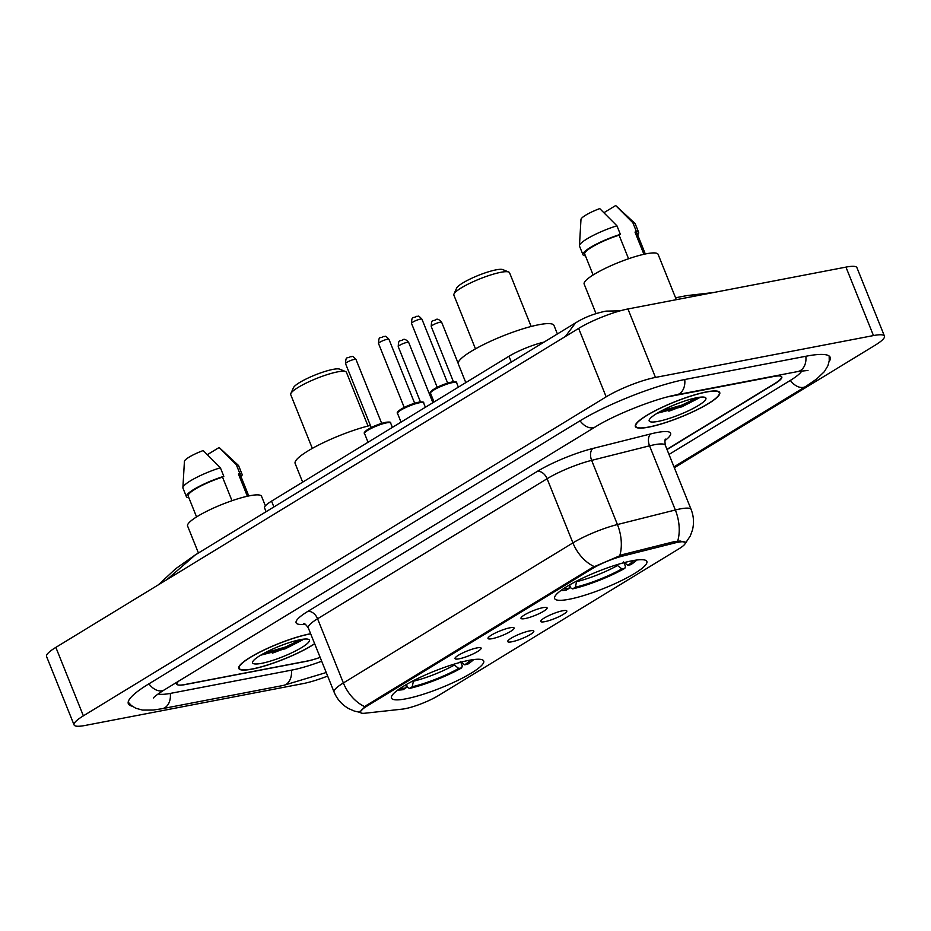 <?xml version="1.0" encoding="UTF-8"?>
<svg xmlns="http://www.w3.org/2000/svg" width="931" height="931" viewBox="0 0 931 931"><rect width="100%" height="100%" fill="white"/><g stroke="black" fill="none" stroke-linecap="round" stroke-linejoin="round"><path stroke-width="1.4" d="M469.143 660.3A49.692 8.973 158.1 0 0 417.647 678.559A49.692 8.973 158.1 0 0 391.474 698.087A49.692 8.973 158.1 0 0 406.032 698.809A49.692 8.973 158.1 0 0 457.528 680.538A49.692 8.973 158.1 0 0 483.701 661.01A49.692 8.973 158.1 0 0 469.143 660.3M632.289 560.753A49.692 8.973 158.1 0 0 580.793 579.012A49.692 8.973 158.1 0 0 554.632 598.54A49.692 8.973 158.1 0 0 569.178 599.261A49.692 8.973 158.1 0 0 620.674 580.991A49.692 8.973 158.1 0 0 646.847 561.463A49.692 8.973 158.1 0 0 632.289 560.753M525.107 618.556A14.07 2.537 -21.9 0 1 520.964 618.056A14.07 2.537 -21.9 0 1 529.052 612.505A14.07 2.537 -21.9 0 1 542.971 607.652A14.07 2.537 -21.9 0 1 546.904 607.629A14.07 2.537 -21.9 0 1 540.329 613.063A14.07 2.537 -21.9 0 1 525.107 618.556M492.127 638.678A14.07 2.537 -21.9 0 1 487.984 638.189A14.07 2.537 -21.9 0 1 496.072 632.638A14.07 2.537 -21.9 0 1 509.99 627.785A14.07 2.537 -21.9 0 1 513.924 627.75A14.07 2.537 -21.9 0 1 507.337 633.196A14.07 2.537 -21.9 0 1 492.127 638.678M459.134 658.811A14.07 2.537 -21.9 0 1 454.991 658.31A14.07 2.537 -21.9 0 1 463.079 652.759A14.07 2.537 -21.9 0 1 476.998 647.906A14.07 2.537 -21.9 0 1 480.931 647.883A14.07 2.537 -21.9 0 1 474.356 653.318A14.07 2.537 -21.9 0 1 459.134 658.811M544.821 621.664A14.07 2.537 -21.9 0 1 540.678 621.163A14.07 2.537 -21.9 0 1 548.766 615.624A14.07 2.537 -21.9 0 1 562.685 610.759A14.07 2.537 -21.9 0 1 566.618 610.736A14.07 2.537 -21.9 0 1 560.043 616.171A14.07 2.537 -21.9 0 1 544.821 621.664M511.829 641.785A14.07 2.537 -21.9 0 1 507.686 641.296A14.07 2.537 -21.9 0 1 515.786 635.745A14.07 2.537 -21.9 0 1 529.692 630.892A14.07 2.537 -21.9 0 1 533.638 630.869A14.07 2.537 -21.9 0 1 527.051 636.304A14.07 2.537 -21.9 0 1 511.829 641.785M674.591 543.017A25.312 4.574 -21.9 0 1 677.826 542.296A25.312 4.574 -21.9 0 1 685.239 542.668A25.312 4.574 -21.9 0 1 678.955 548.801L438.408 695.573A25.312 4.574 -21.9 0 1 402.378 709.119L365.103 713.204A25.312 4.574 -21.9 0 1 360.437 712.413A25.312 4.574 -21.9 0 1 366.709 706.268L592.57 568.457A25.312 4.574 -21.9 0 1 622.618 556.075L674.591 543.017L674.056 541.679M266.08 511.713L264.579 507.954A28.128 5.074 -21.9 0 1 271.549 501.134L508.978 356.27A28.128 5.074 -21.9 0 1 542.377 342.503L544.135 342.061M666.933 449.324L774.487 383.7A28.128 5.074 158.1 0 0 781.458 376.88A28.128 5.074 158.1 0 0 773.219 376.473L669.61 396.373M178.95 680.957A28.128 5.074 158.1 0 0 177.065 684.157A28.128 5.074 158.1 0 0 185.292 684.564L306.404 661.313A28.128 5.074 158.1 0 0 320.148 657.391A28.128 5.074 158.1 0 1 307.346 661.01L184.955 684.506A28.128 5.074 158.1 0 1 176.715 684.099A28.128 5.074 158.1 0 1 177.856 681.632M158.119 693.956A50.635 9.135 158.1 0 0 171.001 693.281L292.113 670.029A50.635 9.135 158.1 0 0 321.684 661.219M669.005 454.456L789.779 380.767A50.635 9.135 158.1 0 0 801.917 370.852M674.335 467.734L875.152 345.203A37.508 6.773 158.1 0 0 884.45 336.103A37.508 6.773 158.1 0 0 873.464 335.567L655.471 377.427A37.508 6.773 158.1 0 0 606.162 396.85L83.371 715.834A37.508 6.773 158.1 0 0 74.073 724.923A37.508 6.773 158.1 0 0 85.047 725.47L303.052 683.61A37.508 6.773 158.1 0 0 327.642 676.057M884.45 336.103L856.927 267.651A37.508 6.773 158.1 0 0 845.953 267.116L627.948 308.964A37.508 6.773 158.1 0 0 578.64 328.399L55.848 647.382A37.508 6.773 158.1 0 0 46.55 656.471L74.073 724.923M829.079 361.752A80.636 14.559 158.1 0 0 830.173 357.295A80.636 14.559 158.1 0 0 806.572 356.131L685.46 379.382A80.636 14.559 158.1 0 0 579.431 421.149L148.343 684.192A80.636 14.559 158.1 0 0 128.338 703.743A80.636 14.559 158.1 0 0 132.214 706.187M565.385 336.487L575.556 322.882L195.347 554.876L167.068 579.513M575.567 322.882L577.779 321.567C585.983 316.761 595.398 313.281 606.011 311.117L620.081 310.861M709.492 293.312L686.845 295.604L713.577 292.532M706.42 391.916A45.479 8.204 158.1 0 0 659.288 408.639A45.479 8.204 158.1 0 0 635.349 426.503A45.479 8.204 158.1 0 0 648.663 427.154A45.479 8.204 158.1 0 0 695.783 410.443A45.479 8.204 158.1 0 0 719.733 392.579A45.479 8.204 158.1 0 0 706.42 391.916M310.64 633.732A45.479 8.204 158.1 0 0 309.86 633.883A45.479 8.204 158.1 0 0 262.74 650.594A45.479 8.204 158.1 0 0 238.79 668.458A45.479 8.204 158.1 0 0 252.103 669.121A45.479 8.204 158.1 0 0 314.678 643.798M359.925 712.04L366.081 705.605L592.523 567.433L622.42 554.643L674.393 541.598L680.212 541.039L685.519 542.436L685.007 543.913L690.313 535.907L692.408 530.17C694.2 523.141 693.77 516.24 691.116 509.466L665.316 445.286A37.508 6.773 158.1 0 0 654.33 444.75A37.508 6.773 158.1 0 0 649.547 445.821L591.639 460.356A37.508 6.773 158.1 0 0 547.114 478.72L317.576 618.766A37.508 6.773 158.1 0 0 308.277 627.866C305.88 624.55 304.379 623.13 303.797 623.619M667.027 449.533L774.825 383.758A28.128 5.074 158.1 0 0 781.796 376.939A28.128 5.074 158.1 0 0 773.556 376.531L667.608 396.874M648.954 426.98A45.002 8.123 158.1 0 0 695.597 410.431A45.002 8.123 158.1 0 0 719.291 392.754A45.002 8.123 158.1 0 0 706.117 392.102A45.002 8.123 158.1 0 0 659.474 408.639A45.002 8.123 158.1 0 0 635.78 426.328A45.002 8.123 158.1 0 0 648.954 426.98M676.325 299.677L658.101 254.338A39.847 7.192 158.1 0 0 646.428 253.767A39.847 7.192 158.1 0 0 605.138 268.419A39.847 7.192 158.1 0 0 584.156 284.071L596.026 313.619M696.947 397.688A30.572 5.516 158.1 0 0 667.69 407.778A30.572 5.516 158.1 0 0 649.279 419.811A30.572 5.516 158.1 0 0 658.124 421.382A30.572 5.516 158.1 0 0 692.117 408.988A30.572 5.516 158.1 0 0 705.046 397.386A30.572 5.516 158.1 0 0 696.947 397.688M657.205 413.259L681.923 406.812L699.03 398.014M628.565 258.748L619.08 235.159A28.128 5.074 158.1 0 0 584.703 254.023L593.128 274.971M619.08 235.159L620.372 234.368L616.939 225.802L599.75 208.591A18.748 3.387 158.1 0 0 580.979 219.437L579.454 245.703A30.001 5.411 158.1 0 0 579.524 246.168L582.969 254.722A30.001 5.411 158.1 0 0 585.296 255.769L585.39 255.711M616.939 225.802A30.001 5.411 158.1 0 0 579.454 245.703M620.372 234.368A30.001 5.411 158.1 0 0 582.969 254.722M645.323 253.988L636.909 233.041A28.128 5.074 158.1 0 0 635.012 232.098L643.926 254.291M637.607 234.787A30.001 5.411 158.1 0 0 638.643 232.343L635.21 223.789A30.001 5.411 158.1 0 0 634.93 223.405L615.682 205.53L604.021 212.64M634.93 223.405A30.001 5.411 158.1 0 0 632.871 222.742L636.315 231.307L635.012 232.098M615.682 205.53L632.871 222.742M638.643 232.343A30.001 5.411 158.1 0 0 636.315 231.307M697.691 397.56L682.016 405.066L660.789 411.223M699.844 397.223L682.446 406.125L658.031 412.77M310.686 633.86A45.002 8.123 158.1 0 0 309.558 634.058A45.002 8.123 158.1 0 0 262.926 650.606A45.002 8.123 158.1 0 0 239.22 668.283A45.002 8.123 158.1 0 0 252.406 668.935A45.002 8.123 158.1 0 0 314.631 643.682M265.382 505.847L261.541 496.304A39.847 7.192 158.1 0 0 249.869 495.723A39.847 7.192 158.1 0 0 208.579 510.374A39.847 7.192 158.1 0 0 187.596 526.027L198.431 552.991M300.399 639.655A30.572 5.516 158.1 0 0 271.13 649.745A30.572 5.516 158.1 0 0 252.72 661.766A30.572 5.516 158.1 0 0 261.564 663.349A30.572 5.516 158.1 0 0 295.558 650.955A30.572 5.516 158.1 0 0 308.487 639.353A30.572 5.516 158.1 0 0 300.399 639.655M260.645 655.215L285.363 648.767L302.47 639.969M232.005 500.715L222.521 477.126A28.128 5.074 158.1 0 0 188.155 495.99L196.569 516.938M222.521 477.126L223.824 476.323L220.379 467.769L203.191 450.546A18.748 3.387 158.1 0 0 184.419 461.392L182.895 487.669A30.001 5.411 158.1 0 0 182.965 488.135L186.409 496.689A30.001 5.411 158.1 0 0 188.737 497.736L188.83 497.678M220.379 467.769A30.001 5.411 158.1 0 0 182.895 487.669M223.824 476.323A30.001 5.411 158.1 0 0 186.409 496.689M248.763 495.944L240.349 475.008A28.128 5.074 158.1 0 0 238.452 474.065L247.378 496.246M241.048 476.753A30.001 5.411 158.1 0 0 242.083 474.31L238.65 465.756A30.001 5.411 158.1 0 0 238.383 465.36L219.134 447.497L207.462 454.607M238.383 465.36A30.001 5.411 158.1 0 0 236.311 464.709L239.756 473.262L238.452 474.065M219.134 447.497L236.311 464.709M242.083 474.31A30.001 5.411 158.1 0 0 239.756 473.262M301.132 639.516L285.456 647.022L264.229 653.178M303.297 639.19L285.887 648.092L261.471 654.726M531.159 326.478L509.56 272.748A30.001 5.411 158.1 0 0 508.71 272.015L502.775 269.594A25.312 4.574 158.1 0 0 496.072 269.85A25.312 4.574 158.1 0 0 471.842 278.206A25.312 4.574 158.1 0 0 456.597 288.168L453.979 294.021A30.001 5.411 158.1 0 0 453.874 295.127L475.473 348.857M508.71 272.015A30.001 5.411 158.1 0 0 500.773 272.317A30.001 5.411 158.1 0 0 472.052 282.221A30.001 5.411 158.1 0 0 453.979 294.021M557.401 333.961L553.992 325.454A51.566 9.31 158.1 0 0 538.886 324.71A51.566 9.31 158.1 0 0 485.447 343.667A51.566 9.31 158.1 0 0 458.296 363.928L465.803 382.618M623.945 562.685L625.434 566.374L624.841 568.329A44.63 8.053 158.1 0 1 572.635 588.892L570.75 587.903L569.691 585.25M560.858 590.545A44.63 8.053 158.1 0 0 566.269 590.114L569.027 588.427L569.784 584.819M572.635 588.892L575.393 587.205A40.324 7.273 158.1 0 0 621.885 568.888L624.841 568.329M563.418 588.741A40.324 7.273 158.1 0 0 569.027 588.427M621.885 568.888L616.578 564.814M576.65 581.095L575.393 587.205M623.363 561.94L627.843 565.257L630.787 564.698A44.63 8.053 158.1 0 0 636.816 560.02M627.843 565.257A40.324 7.273 158.1 0 0 633.72 560.485M368.013 426.026L346.413 372.295A30.001 5.411 158.1 0 0 345.564 371.562L339.629 369.142A25.312 4.574 158.1 0 0 332.926 369.398A25.312 4.574 158.1 0 0 308.696 377.753A25.312 4.574 158.1 0 0 293.451 387.715L290.833 393.569A30.001 5.411 158.1 0 0 290.728 394.674L312.327 448.405M345.564 371.562A30.001 5.411 158.1 0 0 337.627 371.865A30.001 5.411 158.1 0 0 308.906 381.768A30.001 5.411 158.1 0 0 290.833 393.569M460.798 662.232L462.276 665.909L461.683 667.876A44.63 8.053 158.1 0 1 409.489 688.44L407.603 687.45L406.544 684.797M397.712 690.092A44.63 8.053 158.1 0 0 403.123 689.662L405.869 687.974L406.626 684.366M409.489 688.44L412.247 686.752A40.324 7.273 158.1 0 0 458.739 668.435L461.683 667.876M400.272 688.288A40.324 7.273 158.1 0 0 405.869 687.974M458.739 668.435L453.432 664.362M413.504 680.642L412.247 686.752M370.375 425.432A51.566 9.31 158.1 0 0 319.24 444.727A51.566 9.31 158.1 0 0 295.139 463.475L302.656 482.165M460.217 661.487L464.697 664.804L467.641 664.234A44.63 8.053 158.1 0 0 473.67 659.567M464.697 664.804A40.324 7.273 158.1 0 0 470.562 660.032M592.57 568.457L592.232 567.619M622.618 556.075L622.083 554.736M366.709 706.268L366.372 705.43M511.317 362.078L508.978 356.27M273.889 506.953L271.549 501.134M326.234 672.531L283.35 685.437A15.001 10.823 -100.9 0 0 286.026 684.401A15.001 10.823 -100.9 0 0 291.391 670.169M283.35 685.437L162.238 708.689A15.001 10.823 -100.9 0 0 164.915 707.653A15.001 10.823 -100.9 0 0 170.28 693.42M148.925 683.831A15.001 10.02 58.6 0 0 164.287 689.906L595.386 426.864C615.065 414.493 655.843 398.468 676.697 394.791L797.809 371.539L807.992 370.445M580.025 420.8A15.001 10.02 58.6 0 0 595.386 426.864M684.727 379.522A15.001 10.823 79.1 0 1 679.374 393.755A15.001 10.823 79.1 0 1 676.697 394.791M805.839 356.27A15.001 10.823 79.1 0 1 800.474 370.503A15.001 10.823 79.1 0 1 797.809 371.539M829.16 356.026L829.242 360.646L827.938 365.685L824.342 371.667L816.627 379.033L805.734 386.481A15.001 10.02 -121.4 0 1 790.361 380.407M55.848 647.382L83.371 715.834M578.64 328.399L606.162 396.85M627.948 308.964L655.471 377.427M845.953 267.116L873.464 335.567M364.638 706.594A32.818 21.937 -121.4 0 1 343.376 682.947L572.914 542.889A37.508 6.773 -21.9 0 1 617.428 524.537L675.336 509.99A37.508 6.773 -21.9 0 1 680.13 508.92A37.508 6.773 -21.9 0 1 691.116 509.466M677.675 541.097A32.818 19.516 75.9 0 0 675.336 509.99L649.547 445.821A9.38 5.574 -104.1 0 1 650.862 433.893A46.887 8.46 -21.9 0 1 664.99 440.549M305.228 624.224L304.774 624.27A46.887 8.46 -21.9 0 1 307.765 611.434L537.292 471.389A9.38 6.261 58.6 0 1 547.114 478.72L572.914 542.889A32.818 21.937 58.6 0 0 594.176 566.548M360.774 712.518L354.397 711.086L348.753 708.631C341.956 704.79 337.069 699.262 334.078 692.036A37.508 6.773 -21.9 0 1 343.376 682.947L317.576 618.766A9.38 6.261 58.6 0 0 307.765 611.434M537.292 471.389A46.887 8.46 -21.9 0 1 592.954 448.439A9.38 5.574 -104.1 0 0 591.639 460.356L617.428 524.537A32.818 19.516 75.9 0 1 619.813 555.493M592.954 448.439L650.862 433.893M668.865 411.176A37.508 6.773 158.1 0 0 699.356 397.293M272.317 653.143A37.508 6.773 158.1 0 0 302.808 639.248M440.026 322.242A5.621 1.012 158.1 0 0 434.195 324.314A5.621 1.012 158.1 0 0 431.239 326.525C431.553 318.018 432.857 321.998 436.162 319.461C437.535 318.67 439.374 319.624 441.678 322.324A5.621 1.012 158.1 0 0 440.026 322.242M407.045 342.375A5.621 1.012 158.1 0 0 401.214 344.447A5.621 1.012 158.1 0 0 398.247 346.658C398.561 338.151 399.865 342.119 403.181 339.582C404.543 338.791 406.382 339.745 408.686 342.457A5.621 1.012 158.1 0 0 407.045 342.375M430.529 393.301C429.61 392.835 430.494 391.602 433.171 389.6L451.733 382.047C455.515 381.547 457.144 381.803 456.621 382.816A14.07 2.537 158.1 0 0 452.501 382.606A14.07 2.537 158.1 0 0 437.931 387.773A14.07 2.537 158.1 0 0 430.529 393.301L434.021 402.006M411.525 323.418C411.839 314.911 413.143 318.891 416.46 316.342C418.613 317.029 417.309 314.108 421.964 319.217A5.621 1.012 158.1 0 0 420.312 319.135A5.621 1.012 158.1 0 0 414.481 321.207A5.621 1.012 158.1 0 0 411.525 323.418L437.209 387.296M431.053 392.114A13.127 2.374 -21.9 0 1 437.942 386.959A13.127 2.374 -21.9 0 1 451.57 382.117M397.537 413.434C396.629 412.957 397.514 411.723 400.19 409.733L418.752 402.18C422.534 401.68 424.164 401.936 423.64 402.937A14.07 2.537 158.1 0 0 419.52 402.739A14.07 2.537 158.1 0 0 404.938 407.906A14.07 2.537 158.1 0 0 397.537 413.434L401.04 422.127M378.533 343.539C378.847 335.032 380.151 339.012 383.467 336.475C385.632 337.15 384.328 334.241 388.972 339.35A5.621 1.012 158.1 0 0 387.331 339.268A5.621 1.012 158.1 0 0 381.501 341.328A5.621 1.012 158.1 0 0 378.533 343.539L404.217 407.429M398.072 412.235A13.127 2.374 -21.9 0 1 404.95 407.08A13.127 2.374 -21.9 0 1 418.578 402.239M364.556 433.555C363.637 433.09 364.521 431.856 367.198 429.854L385.76 422.302C389.542 421.801 391.171 422.057 390.648 423.07A14.07 2.537 158.1 0 0 386.528 422.86A14.07 2.537 158.1 0 0 371.958 428.039A14.07 2.537 158.1 0 0 364.556 433.555L368.048 442.26M345.552 363.672C345.867 355.165 347.17 359.145 350.487 356.608C352.64 357.283 351.336 354.362 355.991 359.471A5.621 1.012 158.1 0 0 354.339 359.389A5.621 1.012 158.1 0 0 348.508 361.461A5.621 1.012 158.1 0 0 345.552 363.672L371.236 427.55M365.08 432.368A13.127 2.374 -21.9 0 1 371.969 427.213A13.127 2.374 -21.9 0 1 385.597 422.371M576.557 581.666A36.065 6.505 158.1 0 0 617.416 565.571M413.411 681.213A36.065 6.505 158.1 0 0 454.258 665.118M360.437 712.413L359.983 711.296M685.239 542.668L684.89 541.819M805.734 386.481L673.986 466.862M128.187 702.114L131.329 705.5L135.763 708.247L142.501 710.074L153.161 710.05L162.238 708.689M153.464 697.866C153.208 698.331 153.312 696.842 164.287 689.906M675.557 297.769L686.845 295.604M195.347 554.876L175.68 568.736L158.386 584.819M334.078 692.036L308.277 627.866M665.607 439.129C664.85 439.164 664.757 441.213 665.316 445.286M718.86 391.66L719.291 392.754M635.338 425.234L635.78 426.328M238.778 667.201L239.22 668.283M431.239 326.525L453.455 381.791M441.678 322.324L458.168 363.358M398.247 346.658L420.463 401.924M408.686 342.457L432.903 402.692M421.964 319.217L447.648 383.095M456.621 382.816L458.366 387.145M388.972 339.35L414.656 403.228M423.64 402.937L425.386 407.278M355.991 359.471L381.675 423.349M390.648 423.07L392.393 427.41"/></g></svg>
